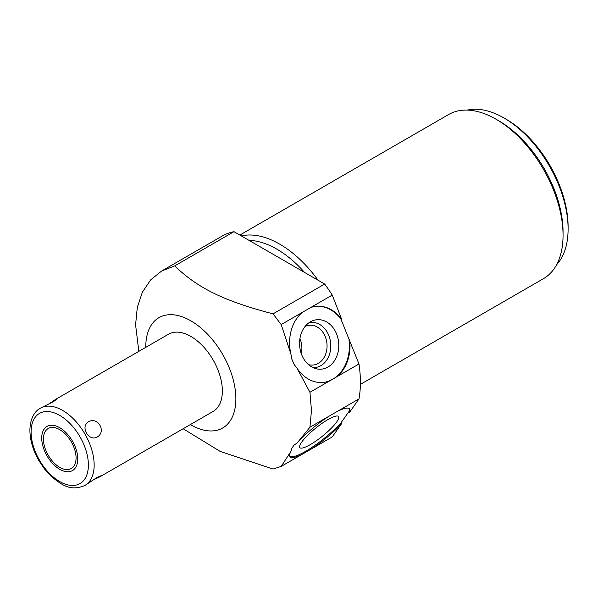<?xml version="1.0" encoding="UTF-8"?>
<svg xmlns="http://www.w3.org/2000/svg" width="598" height="598" viewBox="0 0 598 598"><rect width="100%" height="100%" fill="white"/><g stroke="black" fill="none" stroke-linecap="round" stroke-linejoin="round"><path stroke-width="0.9" d="M145.792 347.333A63.702 36.777 60 0 1 145.785 346.818A63.702 36.777 60 0 1 190.829 320.812A63.702 36.777 60 0 1 235.874 398.821A63.702 36.777 60 0 1 190.381 424.565M168.539 334.207A44.588 25.744 60 0 1 202.894 346.152A44.588 25.744 60 0 1 222.359 391.025A44.588 25.744 60 0 1 213.127 411.431L100.12 476.673L101.212 475.664L97.242 477.324L84.916 485.456A44.588 25.744 -120 0 0 94.155 465.042A44.588 25.744 60 0 0 74.69 420.17A44.588 25.744 60 0 0 40.328 408.225L53.528 401.617L56.952 399.008L55.532 399.442L168.539 334.207M310.676 449.39L332.249 436.929L341.578 423.668A38.22 8.08 -38.8 0 1 310.676 449.39L302.222 454.271A38.22 8.08 -38.8 0 1 290.008 456.782A38.22 8.08 -38.8 0 1 290.942 451.355L291.689 448.336L294.149 445.017L297.109 443.028A38.22 8.08 -38.8 0 1 329.438 415.961L336.921 411.641A38.22 8.08 -38.8 0 1 349.583 408.897A38.22 8.08 -38.8 0 1 349.621 412.224L348.993 411.446A38.22 8.08 141.2 0 0 349.217 408.554M329.438 415.961L309.936 427.219L297.109 443.028M309.936 427.219L311.468 410.52L309.936 392.295L329.438 381.038A38.22 30.139 -95.1 0 1 323.197 382.451A38.22 30.139 -95.1 0 1 297.109 368.346L294.149 364.466L291.689 358.807L290.942 354.128A38.22 30.139 -95.1 0 1 302.222 312.425L281.195 324.572L273.039 313.86L324.684 284.043L233.975 231.673A114.659 66.199 -120 0 0 222 236.158L161.624 271.021L150.569 279.954L142.354 292.243L137.293 307.394L135.582 324.826L138.818 351.362M290.942 451.355L281.195 466.41L273.039 469.056L220.154 451.4L183.145 428.744M289.753 456.349A38.22 8.08 141.2 0 0 311.177 447.887A38.22 8.08 141.2 0 0 340.95 422.891L348.993 411.446M310.399 444.546A24.817 5.247 141.2 0 0 331.217 428.318A24.817 5.247 141.2 0 0 338.348 416.343A24.817 5.247 141.2 0 0 327.951 419.579A24.817 5.247 141.2 0 0 307.858 435.09A24.817 5.247 141.2 0 0 299.703 447.409A24.817 5.247 141.2 0 0 310.399 444.546M341.578 423.668L340.95 422.891M349.621 412.224L358.979 398.903A114.659 66.199 -120 0 0 358.979 363.98L340.95 319.175A38.22 30.139 84.9 0 0 316.088 306.348M341.578 319.123L332.249 295.091L310.676 307.544A38.22 30.139 -95.1 0 1 316.394 306.318A38.22 30.139 -95.1 0 1 341.578 319.123L340.95 319.175M332.249 295.091A114.659 66.199 -120 0 0 324.684 284.043M304.539 272.411A90.709 52.37 -120 0 0 249.074 240.389M318.061 280.215A94.783 54.724 -120 0 0 279.692 244.126A94.783 54.724 -120 0 0 241.315 235.911M360.385 384.379L543.425 278.698A94.783 54.724 -120 0 0 563.054 235.306A94.783 54.724 -120 0 0 496.034 119.219A94.783 54.724 -120 0 0 448.642 114.524L239.858 235.066M496.034 119.219L498.919 120.886A90.709 52.37 -120 0 1 563.054 231.979L563.054 235.306M568.1 229.064A90.709 52.37 -120 0 0 503.965 117.97L506.125 119.219A87.652 50.606 -120 0 1 568.1 226.567L568.1 229.064A90.709 52.37 60 0 1 556.574 264.772M503.965 117.97A90.709 52.37 -120 0 0 467.27 110.107M302.222 454.271L281.195 466.41M358.979 398.903L336.921 411.641M302.222 312.425L310.676 307.544M358.979 363.98L329.438 381.038M322.883 382.481A38.22 30.139 84.9 0 0 348.993 339.911M349.621 339.858A38.22 30.139 -95.1 0 1 336.921 376.718M327.951 367.052A24.817 19.57 84.9 0 0 337.04 335.157A24.817 19.57 84.9 0 0 311.737 321.133A24.817 19.57 84.9 0 0 310.399 321.829A24.817 19.57 84.9 0 0 299.777 347.102A24.817 19.57 84.9 0 0 315.983 368.697A24.817 19.57 84.9 0 0 327.951 367.052M281.195 324.572L290.942 354.128M233.975 231.673L174.706 265.893C197.841 288.214 224.063 301.018 273.039 313.86M174.706 265.893L161.624 271.021M297.109 368.346L309.936 392.295M312.956 367.591A22.642 17.858 -95.1 0 0 320.909 365.632A22.642 17.858 84.9 0 0 329.76 338.304A22.642 17.858 84.9 0 0 308.957 322.756M305.055 326.493A19.973 15.757 84.9 0 1 309.495 325.252A19.973 15.757 84.9 0 1 326.411 340.292A19.973 15.757 84.9 0 1 318.33 363.345A19.973 15.757 -95.1 0 1 313.046 365.042A19.973 15.757 -95.1 0 1 308.456 364.608M301.287 353.657A19.973 15.757 84.9 0 0 299.934 338.543M314.795 428.863A22.642 4.784 141.2 0 0 316.992 427.099M48.999 403.934L55.532 399.442M97.242 437.018C106.668 431.532 97.9 416.35 88.437 421.769C79.99 426.688 88.758 441.877 97.242 437.018M92.967 480.089L100.12 476.673M43.415 439.082A23.083 13.328 -120 0 0 53.491 462.314A23.083 13.328 -120 0 0 71.282 468.496A23.083 13.328 -120 0 0 76.066 457.926A23.083 13.328 -120 0 0 65.989 434.694A23.083 13.328 -120 0 0 48.199 428.512A23.083 13.328 -120 0 0 43.415 439.082M41.725 438.102A25.482 14.711 -120 0 0 52.848 463.742A25.482 14.711 -120 0 0 72.478 470.566A25.482 14.711 -120 0 0 77.755 458.905A25.482 14.711 -120 0 0 66.632 433.266A25.482 14.711 -120 0 0 47.003 426.434A25.482 14.711 -120 0 0 41.725 438.102M31.096 431.965A40.515 23.389 -120 0 0 59.74 481.584A40.515 23.389 -120 0 0 88.384 465.042A40.515 23.389 60 0 0 59.74 415.423A40.515 23.389 60 0 0 31.096 431.965M84.916 485.456C70.175 491.616 61.893 484.971 51.077 476.255L44.544 469.034L38.922 460.714C33.047 450.436 30.042 440.3 29.9 430.298C30.094 417.516 35.514 410.677 40.328 408.225"/></g></svg>
